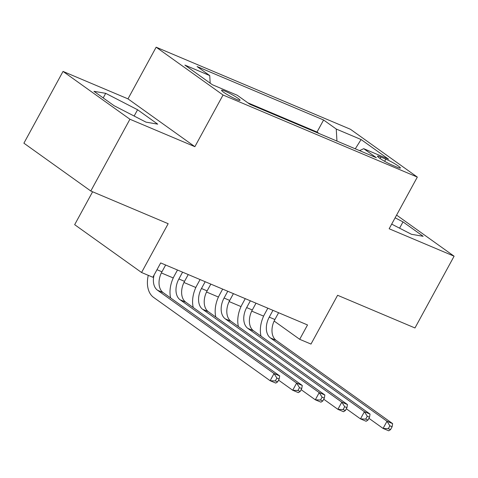 <?xml version="1.0" encoding="UTF-8"?>
<svg xmlns="http://www.w3.org/2000/svg" width="478" height="478" viewBox="0 0 478 478"><rect width="100%" height="100%" fill="white"/><g stroke="black" fill="none" stroke-linecap="round" stroke-linejoin="round"><path stroke-width="0.72" d="M236.598 99.412A10.528 1.159 28.6 0 0 240.052 100.314A10.528 1.159 28.6 0 0 235.068 96.389A10.528 1.159 28.6 0 0 225.024 91.143A10.528 1.159 28.6 0 0 221.571 90.24A10.528 1.159 28.6 0 0 226.554 94.166A10.528 1.159 28.6 0 0 236.598 99.412M92.607 191.774L74.664 224.678L141.56 272.496L152.858 277.27L160.686 262.918L307.521 324.95L299.694 339.308L310.993 344.076L337.599 295.279L414.97 327.968L454.1 256.202L396.603 215.1M63.03 71.419L23.9 143.185L90.796 191.009L129.926 119.243L194.875 146.68L223.047 95.008L156.151 47.191L127.979 98.862L63.03 71.419L129.926 119.243M223.047 95.008L417.324 177.087L350.428 129.269L156.151 47.191M385.824 159.132L380.858 157.029A10.199 1.123 28.6 0 0 377.506 156.157A10.199 1.123 28.6 0 0 382.334 159.957A10.199 1.123 28.6 0 0 392.068 165.041L397.033 167.145A10.199 1.123 28.6 0 0 400.385 168.017A10.199 1.123 28.6 0 0 395.557 164.217A10.199 1.123 28.6 0 0 385.824 159.132L384.635 161.313M336.948 141.07L336.249 129.042L323.594 119.996L197.085 66.544L209.74 75.59L184.89 65.092L212.375 84.737L237.225 95.236L249.88 104.288L376.389 157.734L363.728 148.688L359.575 150.63M336.249 129.042L361.099 139.54L388.578 159.186L363.728 148.688M319.077 133.517L317.022 132.048L247.825 102.818M141.56 272.496L168.172 223.698L90.796 191.009M417.324 177.087L389.152 228.759L454.1 256.202M274.139 321.037L299.694 339.308M161.361 272.932L173.245 277.957M183.952 282.48L195.837 287.499M206.544 292.022L218.428 297.041M229.135 301.564L241.02 306.589M251.727 311.112L263.611 316.131M317.022 132.048L323.594 119.996M209.74 75.59L210.183 83.172M355.274 148.813L361.099 139.54M391.685 224.116L411.433 234.286L423.155 236.293L403.008 221.894L395.115 217.825M194.875 146.68L127.979 98.862M114.117 105.728L145.993 122.141L157.716 124.149L137.568 109.749L105.698 93.335L93.969 91.328L114.117 105.728M399.578 228.185L403.008 221.894M103.2 97.924L105.698 93.335M134.139 116.04L137.568 109.749M272.95 310.347L269.245 317.135A16.449 10.964 -67.1 0 0 270.464 337.952L386.989 421.249L392.635 423.633L276.111 340.336L270.464 337.952M278.596 312.731L274.898 319.519A16.449 10.964 -67.1 0 0 276.111 340.336M261 336.142A24.671 16.443 112.9 0 1 264.728 313.903L267.841 308.19M390.556 429.62L392.121 426.752L389.863 425.796L388.297 428.67L390.556 429.62L388.722 430.809L383.075 428.425L368.926 418.31M388.297 428.67L383.075 428.425L386.989 421.249L389.863 425.796M392.121 426.752L392.635 423.633M250.358 300.799L246.66 307.593A16.449 10.964 -67.1 0 0 247.873 328.404L364.397 411.707L370.044 414.091L253.519 330.794L247.873 328.404M256.005 303.189L252.306 309.977A16.449 10.964 -67.1 0 0 253.519 330.794M238.408 326.594A24.671 16.443 112.9 0 1 242.137 304.361L245.256 298.642M367.964 420.078L369.53 417.21L367.271 416.254L365.706 419.122L367.964 420.078L366.136 421.267L360.484 418.883L346.335 408.768M365.706 419.122L360.484 418.883L364.397 411.707L367.271 416.254M369.53 417.21L370.044 414.091M227.767 291.257L224.068 298.045A16.449 10.964 -67.1 0 0 225.281 318.862L341.806 402.159L347.458 404.549L230.928 321.246L225.281 318.862M233.413 293.641L229.715 300.435A16.449 10.964 -67.1 0 0 230.928 321.246M215.817 317.051A24.671 16.443 112.9 0 1 219.545 294.818L222.664 289.1M345.373 410.536L346.938 407.662L344.68 406.712L343.114 409.58L345.373 410.536L343.545 411.725L337.892 409.335L323.743 399.22M343.114 409.58L337.892 409.335L341.806 402.159L344.68 406.712M346.938 407.662L347.458 404.549M205.176 281.715L201.477 288.503A16.449 10.964 -67.1 0 0 202.69 309.32L319.214 392.617L324.867 395.001L208.336 311.704L202.69 309.32M210.828 284.099L207.123 290.887A16.449 10.964 -67.1 0 0 208.336 311.704M193.231 307.509A24.671 16.443 112.9 0 1 196.954 285.27L200.073 279.558M322.781 400.988L324.347 398.12L322.088 397.164L320.523 400.038L322.781 400.988L320.953 402.177L315.307 399.793L301.158 389.678M320.523 400.038L315.307 399.793L319.214 392.617L322.088 397.164M324.347 398.12L324.867 395.001M182.584 272.167L178.886 278.961A16.449 10.964 -67.1 0 0 180.098 299.772L296.629 383.069L302.275 385.459L185.745 302.162L180.098 299.772M188.236 274.557L184.532 281.345A16.449 10.964 -67.1 0 0 185.745 302.162M170.64 297.961A24.671 16.443 112.9 0 1 174.362 275.728L177.481 270.01M300.19 391.446L301.755 388.578L299.497 387.622L297.931 390.49L300.19 391.446L298.362 392.635L292.715 390.251L278.566 380.135M297.931 390.49L292.715 390.251L296.629 383.069L299.497 387.622M301.755 388.578L302.275 385.459M165.645 265.009L161.94 271.803A16.449 10.964 -67.1 0 0 163.159 292.614L279.684 375.911L274.037 373.527L276.905 378.074L275.34 380.948L277.599 381.904L279.164 379.03L276.905 378.074M154.083 275.023A16.449 10.964 -67.1 0 0 157.507 290.23L274.037 373.527L270.124 380.703L153.599 297.406A24.671 16.443 112.9 0 1 148.276 275.334M277.599 381.904L275.77 383.093L270.124 380.703L275.34 380.948M279.164 379.03L279.684 375.911M380.058 158.499L380.858 157.029M274.898 319.519L269.245 317.135M252.306 309.977L246.66 307.593M229.715 300.435L224.068 298.045M207.123 290.887L201.477 288.503M184.532 281.345L178.886 278.961M161.94 271.803L156.981 269.706M163.159 292.614L157.507 290.23"/></g></svg>
